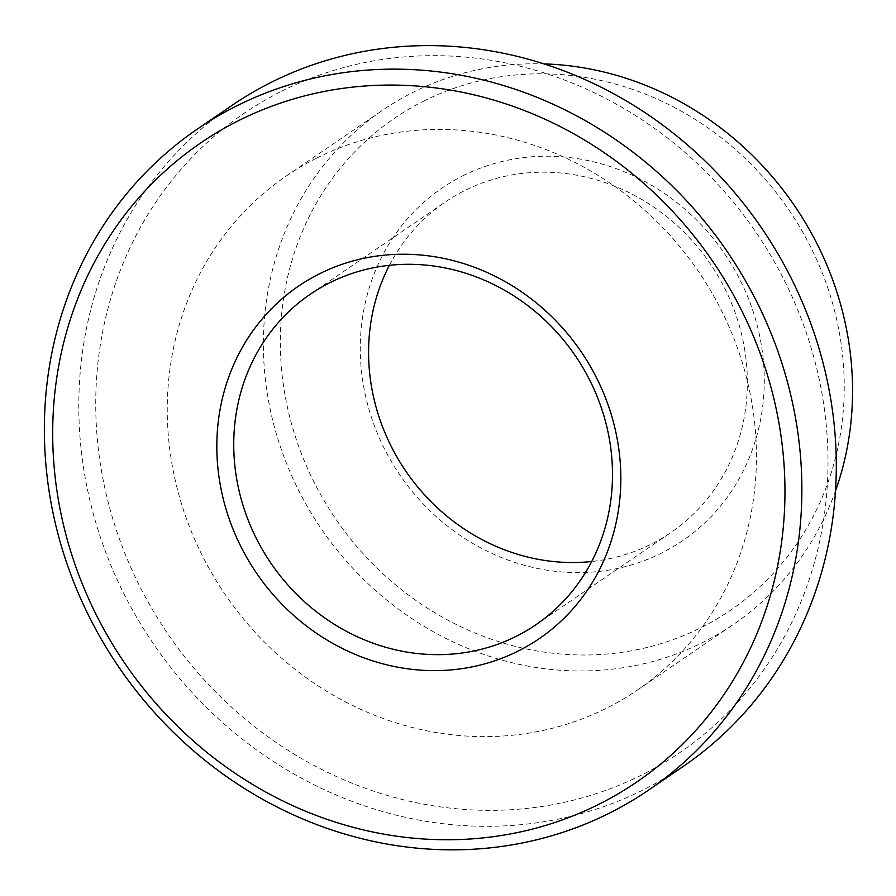<?xml version="1.0" encoding="UTF-8"?>
<svg xmlns="http://www.w3.org/2000/svg" width="896" height="896" viewBox="0 0 896 896"><rect width="100%" height="100%" fill="white"/><g stroke="black" fill="none" stroke-linecap="round" stroke-linejoin="round"><path stroke-width="0.67" stroke-dasharray="4.48 3.36" d="M389.368 265.328A200.088 184.184 55.7 0 1 445.088 202.138A200.088 184.184 55.7 0 1 464.755 190.568A200.088 184.184 55.7 0 1 716.744 273.885A200.088 184.184 55.7 0 1 670.835 532.571A200.088 184.184 55.7 0 1 591.718 561.512M462.84 175.84A213.427 196.459 55.7 0 1 764.277 382.323A213.427 196.459 55.7 0 1 459.682 535.08A213.427 196.459 55.7 0 1 462.84 175.84M423.483 101.192A297.909 274.232 55.7 0 1 844.234 389.413A297.909 274.232 55.7 0 1 419.082 602.638A297.909 274.232 55.7 0 1 423.483 101.192M835.554 490.762A311.248 286.507 55.7 0 1 733.544 624.355A311.248 286.507 55.7 0 1 321.395 528.976A311.248 286.507 55.7 0 1 382.379 110.354A311.248 286.507 55.7 0 1 412.966 92.355A311.248 286.507 55.7 0 1 543.917 63.896M316.859 158.01A311.248 286.507 55.7 0 1 708.837 287.616A311.248 286.507 55.7 0 1 637.426 690.021A311.248 286.507 55.7 0 1 225.277 594.642A311.248 286.507 55.7 0 1 286.272 176.019A311.248 286.507 55.7 0 1 316.859 158.01M281.646 91.224A386.837 356.093 55.7 0 1 827.994 465.483A386.837 356.093 55.7 0 1 275.912 742.347A386.837 356.093 55.7 0 1 281.646 91.224M683.29 766.382A400.176 368.368 55.7 0 1 153.384 643.765A400.176 368.368 55.7 0 1 231.795 105.538M535.987 624.691L670.835 532.571M310.24 294.269L445.088 202.138M637.426 690.021L733.544 624.355M286.272 176.019L382.379 110.354"/><path stroke-width="1.34" d="M329.907 282.688A200.088 184.184 55.7 0 1 581.896 366.005A200.088 184.184 55.7 0 1 535.987 624.691A200.088 184.184 55.7 0 1 271.04 563.382A200.088 184.184 55.7 0 1 310.24 294.269A200.088 184.184 55.7 0 1 329.907 282.688M319.39 273.851A213.427 196.459 55.7 0 1 620.827 480.334A213.427 196.459 55.7 0 1 316.232 633.091A213.427 196.459 55.7 0 1 319.39 273.851M591.718 561.512A200.088 184.184 55.7 0 1 405.888 471.251A200.088 184.184 55.7 0 1 389.368 265.328M238.605 120.624A386.837 356.093 55.7 0 1 784.952 494.883A386.837 356.093 55.7 0 1 232.882 771.758A386.837 356.093 55.7 0 1 238.605 120.624M543.917 63.896A311.248 286.507 55.7 0 1 835.554 490.762M197.366 129.058L231.795 105.538A400.176 368.368 55.7 0 1 271.13 82.376A400.176 368.368 55.7 0 1 775.096 249.021A400.176 368.368 55.7 0 1 683.29 766.382L648.861 789.914A400.176 368.368 55.7 0 1 118.955 667.285A400.176 368.368 55.7 0 1 197.366 129.058A400.176 368.368 55.7 0 1 236.701 105.907A400.176 368.368 55.7 0 1 740.667 272.541A400.176 368.368 55.7 0 1 648.861 789.914"/></g></svg>
